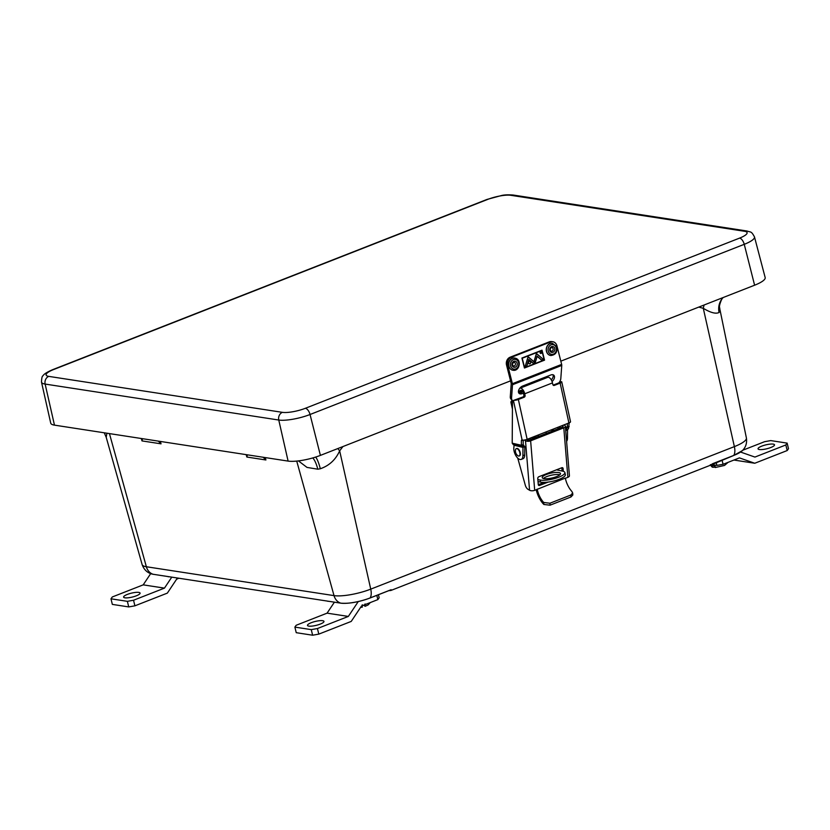<?xml version="1.0" encoding="UTF-8"?>
<svg xmlns="http://www.w3.org/2000/svg" width="830" height="830" viewBox="0 0 830 830"><rect width="100%" height="100%" fill="white"/><g stroke="black" fill="none" stroke-linecap="round" stroke-linejoin="round"><path stroke-width="1.25" d="M329.064 601.335L340.715 603.14A12.346 10.406 -81.3 0 1 334.023 595.618A27.266 6.443 -13.7 0 0 370.74 589.134L734.374 446.613A27.266 6.443 -13.7 0 0 746.398 437.981L719.766 308.708L719.589 311.727A31.965 7.553 166.3 0 1 719.05 312.485C715.885 314.124 710.636 312.734 703.29 308.324L698.777 307.09M342.925 446.561L339.657 450.846C335.673 459.706 329.23 465.682 320.318 468.753A18.509 3.901 79.3 0 0 315.628 457.081M320.318 468.753A31.965 7.553 166.3 0 1 317.807 469.199L307.007 467.415L298.437 460.899M106.883 433.208L106.219 437.317L142.117 564.535A27.266 6.443 -13.7 0 0 146.36 566.745L109.446 433.602M264.272 457.423L265.901 459.976L263.183 457.257M247.423 454.83L246.863 457.04L246.78 454.736M159.401 441.29L161.03 443.832L158.312 441.124M142.553 438.697L141.992 440.906L141.909 438.593M153.228 574.287A0.768 0.654 -81.3 0 1 153.135 574.277L151.517 573.914A21.829 5.156 -13.7 0 0 153.052 574.256L327.02 601.034A0.768 0.654 98.7 0 0 327.113 601.055L340.798 603.161A0.768 0.654 98.7 0 1 340.715 603.14A21.829 5.156 -13.7 0 0 370.107 597.942L391.138 589.705L390.889 590.472L710.179 465.329L712.721 463.669L733.741 455.431A21.829 5.156 -13.7 0 0 742.373 450.628C745.776 447.318 747.125 443.106 746.398 437.981M390.889 590.472L388.959 590.659A0.768 0.654 98.7 0 0 389.249 590.628M390.256 590.089A0.768 0.685 63.5 0 0 391.096 590.379M704.12 305.004A18.509 10.199 -79.3 0 0 703.29 308.324L734.374 446.613A12.346 5.955 68.6 0 1 733.741 455.431L712.524 463.752M723.148 297.545L722.463 298.292A18.509 17.119 -139.9 0 0 719.05 312.485M722.463 298.292L721.612 299.495A18.509 17.513 -148.9 0 0 719.589 311.727M346.795 603.275A21.404 5.063 166.3 0 0 369.91 598.036L370.107 597.942A12.346 5.955 68.6 0 0 370.74 589.134L339.657 450.846A18.509 5.623 40.9 0 1 337.883 448.532M317.807 469.199A18.509 5.333 80.5 0 0 312.775 457.942M320.401 455.39A23.987 5.665 166.3 0 1 288.103 461.096L54.469 425.136A23.987 5.665 166.3 0 1 50.723 423.134L41.5 382.122A23.23 5.488 166.3 0 0 45.131 384.072L278.766 420.032A23.23 5.488 166.3 0 0 310.046 414.502L320.401 455.39L510.543 380.866M53.618 369.537A17.067 4.036 -13.7 0 0 48.763 376.384L282.397 412.344A17.067 4.036 -13.7 0 0 305.378 408.287L739.582 238.106A17.067 4.036 -13.7 0 0 744.437 231.259L510.803 195.299A17.067 4.036 -13.7 0 0 487.822 199.356L53.618 369.537A6.163 2.978 68.6 0 0 52.788 369.62L486.992 199.439L501.528 195.517C504.184 194.832 508.064 194.666 513.158 195.029L746.793 230.979C751.077 232.462 751.16 230.875 754.48 236.903L765.167 277.552A23.987 5.665 166.3 0 1 754.605 285.209L560.821 361.164M773.197 444.112A8.476 2.002 -13.7 0 0 763.704 445.461A8.476 2.002 -13.7 0 0 758.039 448.833A8.476 2.002 -13.7 0 0 759.367 449.538A8.476 2.002 -13.7 0 0 768.86 448.19A8.476 2.002 -13.7 0 0 774.514 444.818A8.476 2.002 -13.7 0 0 773.197 444.112M742.746 450.244L764.575 441.695L770.748 440.595L787.141 443.116L788.5 448.708L787.193 450.545L785.834 444.963L754.927 457.071L740.588 452.06M733.938 460.048L754.771 463.254L787.193 450.545M722.038 460.059L723.075 464.312L739.437 457.89L754.771 463.254M711.383 464.551L716.902 465.402L716.155 462.362M723.075 464.312L716.902 465.402M785.834 444.963L787.141 443.116M308.822 626.121A8.476 2.002 -13.7 0 0 318.305 624.772A8.476 2.002 -13.7 0 0 323.97 621.4A8.476 2.002 -13.7 0 0 322.652 620.695A8.476 2.002 -13.7 0 0 313.159 622.043A8.476 2.002 -13.7 0 0 307.494 625.415A8.476 2.002 -13.7 0 0 308.822 626.121M378.428 594.726L379.165 597.766L377.858 599.602L361.496 606.014L351.225 621.421L318.803 634.12L312.62 635.22L296.237 632.688L294.878 627.107L311.26 629.628L317.433 628.538L348.341 616.431L327.082 613.152L334.407 602.175M312.62 635.22L311.26 629.628M348.341 616.431L358.249 601.574M294.878 627.107L296.175 625.27L327.082 613.152M317.433 628.538L318.803 634.12M377.858 599.602L376.83 595.359M124.925 597.818A8.476 2.002 -13.7 0 0 134.419 596.469A8.476 2.002 -13.7 0 0 140.083 593.097A8.476 2.002 -13.7 0 0 138.755 592.392A8.476 2.002 -13.7 0 0 129.273 593.74A8.476 2.002 -13.7 0 0 123.608 597.112A8.476 2.002 -13.7 0 0 124.925 597.818M177.34 578.116L167.338 593.118L134.906 605.827L128.733 606.917L112.341 604.396L110.981 598.803L127.374 601.335L133.547 600.235L164.454 588.128L143.196 584.86L150.687 573.623M128.733 606.917L127.374 601.335M164.454 588.128L171.706 577.244M110.981 598.803L112.289 596.967L143.196 584.86M133.547 600.235L134.906 605.827M178.637 578.313L176.634 579.184M716.083 467.363L712.877 465.184A9.192 2.168 -13.7 0 1 711.953 465.122A9.192 2.168 -13.7 0 1 711.206 464.976L712.939 467.228L714.142 467.249M362.254 604.769L362.212 607.052M363.613 605.195L365.169 606.284L368.167 604.904L370.273 602.58M365.003 606.242L365.044 603.95M543.349 478.485A9.369 2.49 167.3 0 1 546.783 476.596A9.369 2.49 167.3 0 1 559.856 474.77M556.411 476.659A9.369 2.49 -12.7 0 0 560.509 473.536A9.369 2.49 -12.7 0 0 555.457 472.457A9.369 2.49 -12.7 0 0 546.316 474.511A9.369 2.49 -12.7 0 0 542.229 477.644A9.369 2.49 -12.7 0 0 547.271 478.713A9.369 2.49 -12.7 0 0 556.411 476.659M556.442 469.832L562.667 471.16A13.851 3.683 167.3 0 1 564.877 472.55A13.851 3.683 167.3 0 1 558.829 477.177A13.851 3.683 167.3 0 1 540.071 480.01L537.861 479.543M564.877 472.55L565.355 474.636A13.851 3.683 167.3 0 1 559.296 479.263A13.851 3.683 167.3 0 1 540.538 482.106L538.027 481.566M512.452 400.506L511.861 400.745L512.847 400.952M512.733 401.181A1.484 1.235 102 0 0 512.162 402.861L512.473 404.241M512.162 402.861L510.969 402.602L512.442 409.149M546.327 433.426L545.995 431.942M510.969 402.602A1.484 1.235 -78 0 1 511.861 400.745M554.274 430.314L551.618 429.743M559.939 426.485A7.688 3.714 68.6 0 1 559.617 428.218M557.812 428.923A7.688 3.714 -111.4 0 0 558.134 427.191M527.807 440.222A7.688 3.714 -111.4 0 0 527.973 439.008M565.375 478.298L567.865 477.323A3.694 1.712 175.3 0 0 569.422 475.756L565.365 426.267A3.694 1.712 -4.7 0 1 563.798 427.834L530.629 440.834A3.694 1.712 175.3 0 1 525.494 440.751L524.321 440.056M572.69 493.02L572.825 494.971L570.957 496.983L570.833 495.043L572.69 493.02L571.849 491.422A15.033 7.252 68.6 0 1 565.334 478.111L534.696 490.323A3.694 1.712 -4.7 0 1 529.561 490.24L525.494 440.751M563.331 471.336L563.103 468.577A1.484 1.1 -59.2 0 0 561.786 467.747L538.867 476.721A1.484 1.1 -59.2 0 0 537.767 478.505L538.276 484.606A1.484 1.1 -59.2 0 0 539.583 485.436L548.205 482.054M562.948 426.838L562.885 426.101A1.484 0.685 -4.7 0 1 563.155 426.444A1.484 0.685 -4.7 0 1 562.533 427.077L529.364 440.076A1.484 0.685 175.3 0 1 527.309 440.045L526.5 439.558M539.583 485.436L538.317 484.679A1.484 1.1 120.8 0 0 538.317 484.679L544.19 482.375M562.086 471.035L561.827 467.819A1.484 1.1 120.8 0 0 561.817 467.726M562.885 426.101L562.107 425.634M565.365 426.267A3.694 1.712 -4.7 0 0 564.691 425.385L563.912 424.919M551.742 429.774L551.867 431.258M570.957 496.983L550.051 505.18L543.847 504.474L543.712 502.461L549.927 503.239L550.051 505.18M536.18 489.742A17.254 8.321 -111.4 0 0 543.847 504.474M543.712 502.461A15.033 7.252 68.6 0 1 537.197 489.14M570.833 495.043L549.927 503.239M517.744 458.119L525.317 485.26A4.441 2.137 -111.4 0 0 527.922 489.264L529.561 490.24M554.336 385.4L560.146 383.128A3.694 1.006 -12.4 0 0 561.754 381.883A3.694 1.006 -12.4 0 0 561.702 381.759L553.143 385.13L554.336 385.4A1.484 1.235 -77.2 0 1 552.822 384.487L552.469 382.91A5.271 2.542 68.6 0 0 547.696 377.349L519.954 388.222A5.271 2.542 -111.4 0 0 519.684 388.378M519.954 388.222A5.271 2.542 -111.4 0 1 524.736 393.783L525.079 395.36A1.484 1.235 -77.2 0 1 524.176 397.217L518.366 399.5A3.694 1.006 167.6 0 1 514.372 400.309L513.407 400.454A4.441 2.137 -111.4 0 0 512.484 402.54L512.203 443.189L514.081 445.264L513.78 448.459A7.885 3.808 68.6 0 0 516.364 456.448A7.885 3.808 68.6 0 0 521.219 459.415A7.885 3.808 68.6 0 0 522.91 455.691L522.962 447.401L514.029 445.233M524.176 397.217L522.983 396.948L513.407 400.454L522.122 440.066A3.694 1.006 -12.4 0 0 527.143 439.34L568.913 422.968A3.694 1.006 167.6 0 0 570.521 421.713L561.754 381.883M568.571 428.311L566.973 427.346L565.738 430.635L567.544 429.93L568.571 428.311L569.204 422.844M559.202 382.734L559.399 382.423A4.441 2.137 -111.4 0 0 558.87 382.879A6.163 3.839 132.6 0 0 558.891 382.858M565.427 426.994L567.367 427.243L567.388 423.559M566.973 427.346L569.173 426.527M567.544 429.93L567.492 438.219A7.885 3.808 68.6 0 1 566.6 441.353M522.983 396.948A1.484 1.235 102.8 0 0 523.875 395.09L525.079 395.36M518.688 390.225L519.383 391.584L520.503 390.463A3.061 1.473 -111.4 0 1 520.763 390.287A3.061 1.473 -111.4 0 1 523.533 393.513L523.875 395.09M567.606 429.743L565.562 428.674M522.973 444.662L524.778 446.685L522.962 447.401L521.375 445.264L521.406 440.74A1.484 0.716 68.6 0 1 521.717 440.035A1.484 0.716 68.6 0 1 521.956 440.025L522.122 440.066M512.203 443.189L521.375 445.264L523.18 444.558L523.211 440.149M524.778 446.685L524.716 454.975A7.885 3.808 68.6 0 1 523.035 458.71L521.219 459.415M513.428 400.444L516.862 399.334M514.081 445.264L522.91 447.266L523.865 445.295M513.116 444.59L521.946 446.592L522.879 444.673M519.383 391.584L522.153 390.826M518.553 456.023A3.943 1.899 -111.4 0 0 519.155 455.992A3.943 1.899 -111.4 0 0 519.694 452.194A3.943 1.899 -111.4 0 0 516.883 448.605A3.943 1.899 -111.4 0 0 516.281 448.646A3.943 1.899 -111.4 0 0 515.482 449.912A5.997 5.997 0 0 0 517.713 455.608A3.943 1.899 -111.4 0 0 518.553 456.023M519.352 455.888A3.943 1.899 -111.4 0 0 519.559 455.836A3.943 1.899 -111.4 0 0 520.088 452.039A3.943 1.899 -111.4 0 0 517.287 448.449A3.943 1.899 -111.4 0 0 516.675 448.49A3.943 1.899 -111.4 0 0 516.488 448.594M541.15 352.169L540.465 352.138L540.735 353.227L541.15 352.169M541.596 352.294A0.892 0.747 97.1 0 0 540.154 352.864A0.892 0.747 97.1 0 0 541.596 352.294M540.071 352.895A0.986 0.84 97.1 0 0 541.679 352.262A0.986 0.84 97.1 0 0 540.071 352.895M530.629 362.139A1.297 1.1 97.1 0 0 528.523 362.969A1.297 1.1 97.1 0 0 530.629 362.139M528.44 363.001A1.39 1.183 97.1 0 0 530.712 362.108A1.39 1.183 97.1 0 0 528.44 363.001M524.612 367.649L522.236 358.238L541.855 350.55L544.231 359.961L524.612 367.649L521.966 358.207L541.855 350.55M528.824 359.556L526.894 365.989L525.1 366.694L528.098 356.703L535.153 362.752L533.358 363.457L528.731 359.546M537.145 356.298L535.402 362.129L534.136 361.05L536.419 353.445L543.474 359.494L541.689 360.189L537.062 356.288M561.754 365.439L512.504 384.736L511.56 397.902A6.163 3.839 132.6 0 0 512.421 400.475L511.145 399.303A6.163 3.839 -47.4 0 1 510.284 396.73L511.228 383.564L506.528 365.013A6.163 5.219 -82.9 0 1 510.077 357.222L511.249 357.367A6.163 5.219 97.1 0 0 507.701 365.159L512.39 383.709L561.64 364.401A2.22 1.069 68.6 0 1 561.754 365.439L560.81 378.605A6.163 3.839 132.6 0 1 559.047 382.671M510.077 357.222L549.284 341.856A6.163 5.219 -82.9 0 1 551.514 341.566L552.676 341.711A6.163 5.219 97.1 0 1 556.951 345.861L561.64 364.401M552.676 341.711A6.163 5.219 97.1 0 0 550.446 342.002L549.284 341.856M511.249 357.367L550.446 342.002M524.446 368.022L544.542 360.147L542.021 350.177L521.914 358.052L524.446 368.022M553.05 374.797A4.856 3.03 -47.4 0 1 551.296 379.881M522.817 391.708L520.846 392.476A4.856 3.03 -47.4 0 1 518.615 392.673M523.44 393.14L522.122 393.648A4.856 3.03 -47.4 0 1 519.113 393.41A4.856 3.03 -47.4 0 1 518.957 389.561A4.856 3.03 -47.4 0 1 522.672 386.023L550.809 374.984A4.856 3.03 -47.4 0 1 553.828 375.233A4.856 3.03 -47.4 0 1 552.064 381.53M512.504 384.736A2.22 1.069 -111.4 0 0 512.39 383.709M524.415 367.898L544.283 360.116L541.793 350.26M525.172 366.528L528.139 356.869L534.966 362.72L533.379 363.343L528.783 359.4L526.822 365.916L525.234 366.538M535.184 361.942L534.24 361.009L536.46 353.601L543.474 359.494M543.297 359.463L541.7 360.085L537.103 356.143L535.36 361.963M552.303 343.278A6.163 5.219 97.1 0 0 552.24 343.267A6.163 5.219 97.1 0 0 547.167 346.11A6.163 5.219 97.1 0 0 546.908 352.605A6.163 5.219 97.1 0 0 550.726 355.499A6.163 5.219 97.1 0 0 550.788 355.51M514.631 358.041A6.163 5.219 97.1 0 0 514.569 358.031A6.163 5.219 97.1 0 0 508.749 362.793A6.163 5.219 97.1 0 0 511.861 369.952A6.163 5.219 97.1 0 0 513.054 370.263A6.163 5.219 97.1 0 0 513.116 370.273M528.897 438.645A6.163 5.146 102 0 0 528.824 440.222M166.882 576.394A0.768 0.654 -81.3 0 1 166.83 576.383L153.135 574.277A0.768 0.654 -81.3 0 1 153.052 574.256A12.346 10.406 -81.3 0 1 146.36 566.745L334.023 595.618L296.725 461.086M265.289 457.579L265.901 459.976L246.863 457.04L246.147 454.633M160.418 441.446L161.03 443.832L141.992 440.906L141.276 438.499M340.798 603.161C348.911 603.835 358.653 602.124 370.014 598.025L391.044 589.788L370.097 597.963M735.826 454.56A21.404 5.063 166.3 0 1 733.73 455.442M168.843 576.809L166.83 576.383A0.768 0.654 -81.3 0 1 166.737 576.362M288.103 461.096L278.766 420.032A6.163 5.198 98.7 0 1 282.397 412.344M54.469 425.136L45.131 384.072A6.163 5.198 98.7 0 1 48.763 376.384M754.48 236.903A23.23 5.488 166.3 0 1 744.251 244.321L310.046 414.502A6.163 2.978 68.6 0 0 305.378 408.287M754.605 285.209L744.251 244.321A6.163 2.978 68.6 0 0 739.582 238.106M486.992 199.439A6.163 2.978 68.6 0 1 487.822 199.356M513.158 195.029A6.163 5.198 98.7 0 0 510.803 195.299M746.793 230.979A6.163 5.198 98.7 0 0 744.437 231.259M711.289 465.308A9.192 2.168 166.3 0 1 710.677 465.049M716.186 465.288A9.192 2.168 166.3 0 1 712.96 465.506M540.538 482.106L540.071 480.01M530.629 440.834L534.696 490.323M563.798 427.834L567.865 477.323M563.103 468.577L561.827 467.819M561.236 381.707L559.441 382.599M565.406 426.796L567.367 427.243M560.146 383.128L568.913 422.968M524.736 393.783L552.469 382.91M518.366 399.5L527.143 439.34M566.382 438.655L567.492 438.219M524.716 454.975L522.91 455.691M522.91 440.149L521.406 440.74M520.503 390.463L521.074 390.245M507.701 365.159L506.528 365.013M510.284 396.73L511.56 397.902M522.122 393.648L520.846 392.476M552.365 343.288L556.37 346.286C557.781 351.754 555.934 354.825 550.85 355.52A6.163 5.219 -82.9 0 1 547.032 352.615A6.163 5.219 -82.9 0 1 547.292 346.12A6.163 5.219 -82.9 0 1 552.365 343.288L552.24 343.267M548.599 352.055A4.928 4.181 97.1 0 0 554.305 353.673A4.928 4.181 97.1 0 0 555.913 346.909A4.928 4.181 97.1 0 0 550.217 345.29A4.928 4.181 97.1 0 0 548.599 352.055M554.565 347.863A3.102 2.635 -82.9 0 1 549.958 351.1A3.102 2.635 -82.9 0 1 554.565 347.863M550.394 350.665A1.878 1.587 97.1 0 0 552.998 348.424A1.878 1.587 97.1 0 0 551.836 347.542C550.446 347.863 549.968 348.839 550.414 350.478L551.379 351.266M514.569 358.031L515.97 358.394C521.821 360.479 519.3 371.373 513.179 370.284A6.163 5.219 -82.9 0 1 511.996 369.962A6.163 5.219 -82.9 0 1 508.883 362.814A6.163 5.219 -82.9 0 1 514.693 358.052A6.163 5.219 -82.9 0 1 515.876 358.373M513.033 368.883A4.928 4.181 97.1 0 0 518.48 365.885A4.928 4.181 97.1 0 0 516.146 359.608A4.928 4.181 97.1 0 0 510.699 362.606A4.928 4.181 97.1 0 0 513.033 368.883M515.565 361.32A3.102 2.635 -82.9 0 1 513.604 367.171A3.102 2.635 -82.9 0 1 515.565 361.32M513.49 365.978A1.878 1.587 97.1 0 0 514.527 362.409A1.878 1.587 97.1 0 0 514.164 362.305C512.245 363.353 511.996 364.567 513.438 365.957L513.708 366.03M535.132 437.815A1.878 1.567 102 0 0 534.53 437.503L532.912 438.686M528.959 440.19A6.163 5.146 -78 0 1 529.042 438.593M532.269 438.935A3.102 2.594 -78 0 1 533.773 436.736M534.53 436.435A3.102 2.594 -78 0 1 536.699 437.202M538.317 436.57A4.928 4.119 102 0 0 537.301 435.356M531.003 437.825A4.928 4.119 102 0 0 530.65 439.568M151.517 573.914C146.962 572.544 143.829 569.411 142.117 564.535M329.105 601.345L327.694 601.252M742.373 450.628L733.647 455.504L709.941 465.423M721.612 299.495C718.043 307.868 720.077 307.411 719.766 308.708L719.766 308.708M104.258 432.804L106.209 437.306M52.788 369.62C47.061 372.079 43.783 374.154 42.973 375.845C42.154 375.917 41.656 378.013 41.5 382.122M712.939 467.228C712.337 467.446 711.486 466.595 710.376 464.655M728.107 462.331L724.549 465.433L715.232 467.529M362.368 607.104L360.521 607.477M518.605 390.484L519.269 391.791M538.971 436.31L538.172 435.013"/></g></svg>
